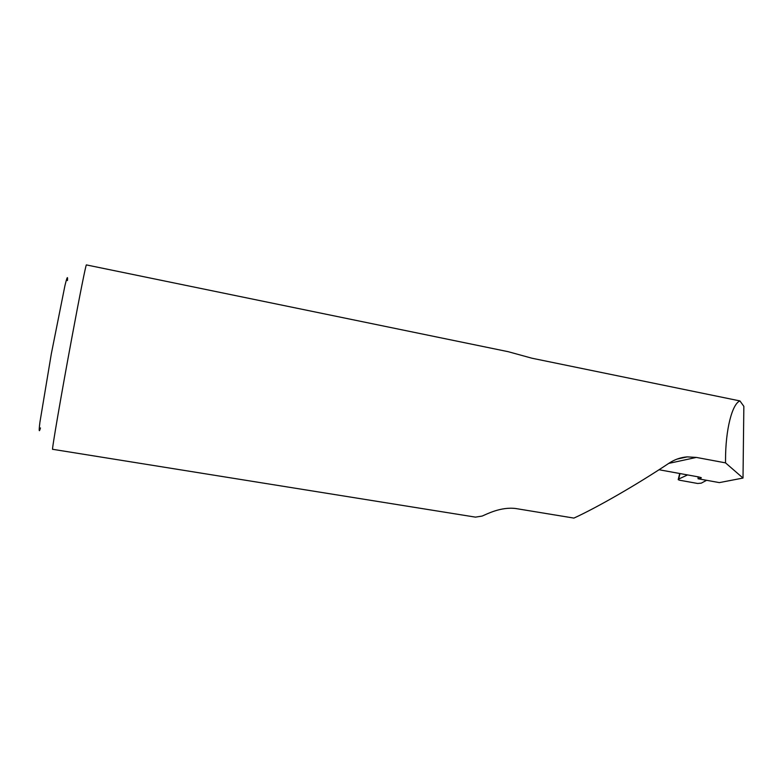 <?xml version="1.0" encoding="UTF-8"?>
<svg xmlns="http://www.w3.org/2000/svg" width="783" height="783" viewBox="0 0 783 783"><rect width="100%" height="100%" fill="white"/><g stroke="black" fill="none" stroke-linecap="round" stroke-linejoin="round"><path stroke-width="1.17" d="M508.157 351.684L531.96 358.223L739.935 400.925C732.174 403.871 725.479 429.564 725.538 460.032L725.528 462.87L696.361 457.419L687.2 456.881C680.73 457.35 674.633 459.484 668.897 463.282C637.264 484.383 597.507 507.296 573.919 518.092L515.811 508.539C500.905 506.581 486.703 514.177 482.171 516.056L475.467 517.132L52.618 449.295C51.463 451.703 61.289 394.387 71.938 337.277C79.905 294.398 86.032 263.949 86.384 264.908L508.157 351.684M739.935 400.925L743.85 406.338L743.008 478.051L719.352 482.612L698.064 478.756L698.054 476.837M706.579 480.302L701.314 483.14L697.682 483.483L679.38 480.185L678.205 479.636L678.665 479.059L687.572 474.929M67.455 280.559C67.886 275.313 67.035 277.045 64.911 285.756L51.326 353.808L39.923 422.233C38.817 431.11 39.003 433.009 40.471 427.939M700.658 477.424L700.55 478.344L698.064 478.756M659.022 469.741L698.857 476.974L701.343 477.767L700.55 478.344M725.528 462.87L743.008 478.051M678.665 479.059L680.006 473.558M696.361 457.419L668.702 463.409M687.21 456.881L676.855 459.161M678.284 479.313L679.703 473.5"/></g></svg>
